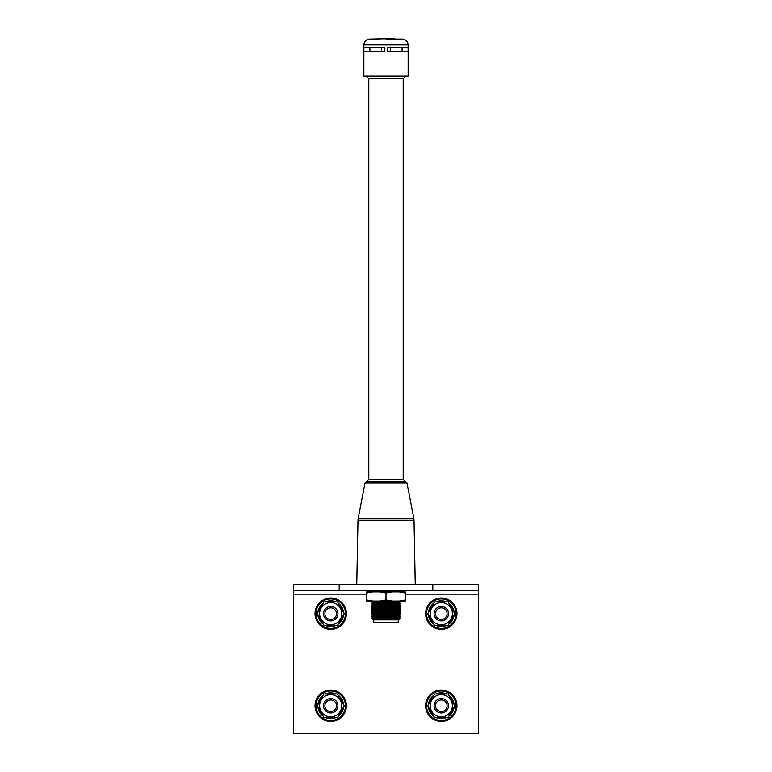 <?xml version="1.0" encoding="UTF-8"?>
<svg xmlns="http://www.w3.org/2000/svg" width="772" height="772" viewBox="0 0 772 772"><rect width="100%" height="100%" fill="white"/><g stroke="black" fill="none" stroke-linecap="round" stroke-linejoin="round"><path stroke-width="1.16" d="M398.246 619.868L373.754 619.868L373.754 622.686L398.246 622.686L398.246 619.868L400.514 618.468L371.486 618.468L372.654 617.532L399.346 617.532L400.514 618.468M400.514 616.596L399.346 615.66L372.654 615.66L371.486 616.596L400.514 616.596L399.346 617.532M400.514 614.724L399.346 613.788L372.654 613.788L371.486 614.724L400.514 614.724L399.346 615.66M400.514 612.852L399.346 611.916L372.654 611.916L371.486 612.852L400.514 612.852L399.346 613.788M400.514 610.98L399.346 610.044L372.654 610.044L371.486 610.98L400.514 610.98L399.346 611.916M400.514 609.108L399.346 608.172L372.654 608.172L371.486 609.108L400.514 609.108L399.346 610.044M400.514 607.236L399.346 606.3L372.654 606.3L371.486 607.236L400.514 607.236L399.346 608.172M400.514 605.364L399.346 604.428L372.654 604.428L371.486 605.364L400.514 605.364L399.346 606.3M400.514 603.492L399.346 602.546L372.654 602.546L371.486 603.492L400.514 603.492L399.346 604.428M372.191 601.05L371.486 601.61L400.514 601.61L399.346 602.546M379.921 591.873L386 592.954L392.079 591.873L366.739 591.873L366.739 592.954L372.808 591.873M379.921 601.05L392.079 601.05L386 599.979L379.921 601.05L372.808 601.05L366.739 599.979L366.739 592.954M405.261 592.954L405.261 591.873L399.192 591.873L405.261 592.954L405.261 599.979L399.192 601.05L392.079 601.05M399.192 601.05L405.261 601.05L405.261 599.979M386 599.979L386 592.954M399.192 591.873L392.079 591.873M366.739 599.979L366.739 601.05L372.808 601.05M366.42 481.767L405.58 481.767L406.96 482.905L365.04 482.905L368.794 479.576L403.206 479.576L403.206 78.59L405.947 76.052M368.794 479.576L368.794 78.59L403.206 78.59M386 39.073L402.289 39.073C405.85 39.411 407.799 41.37 408.147 44.921L363.853 44.921C364.201 41.37 366.15 39.411 369.711 39.073L394.762 38.6M387.168 51.849L408.108 51.849L408.108 47.632L387.168 47.632L387.168 51.849M363.853 44.921L363.853 76.052L408.147 76.052L408.147 44.921M377.035 39.073L381.474 38.6M363.892 51.849L384.832 51.849L384.832 47.632L363.892 47.632L363.892 51.849M369.894 47.632L369.894 51.849M381.368 47.632L381.368 51.849M390.632 47.632L390.632 51.849M402.106 47.632L402.106 51.849M378.618 38.6L380.393 38.6M339.188 584.761L293.543 584.761L293.543 590.705L339.188 590.705L339.188 584.761L478.457 584.761L478.457 733.4L293.543 733.4L293.543 590.705M432.812 584.761L432.812 590.705L339.188 590.705M432.812 590.705L478.457 590.705M430.197 613.672A11.098 11.098 0 0 1 441.294 602.575A11.098 11.098 0 0 1 452.392 613.672A11.098 11.098 0 0 1 441.294 624.76A11.098 11.098 0 0 1 430.197 613.672M454.862 613.672L448.078 601.919L434.511 601.919L427.727 613.672L434.511 625.417L448.078 625.417L454.862 613.672M434.086 613.672A7.209 7.209 0 0 1 441.294 606.464A7.209 7.209 0 0 1 448.503 613.672A7.209 7.209 0 0 1 441.294 620.881A7.209 7.209 0 0 1 434.086 613.672M435.485 613.672A5.809 5.809 0 0 1 441.294 607.863A5.809 5.809 0 0 1 447.094 613.672A5.809 5.809 0 0 1 441.294 619.472A5.809 5.809 0 0 1 435.485 613.672M319.608 613.672A11.098 11.098 0 0 1 330.705 602.575A11.098 11.098 0 0 1 341.803 613.672A11.098 11.098 0 0 1 330.705 624.76A11.098 11.098 0 0 1 319.608 613.672M344.273 613.672L337.489 601.919L323.922 601.919L317.138 613.672L323.922 625.417L337.489 625.417L344.273 613.672M323.497 613.672A7.209 7.209 0 0 1 330.705 606.464A7.209 7.209 0 0 1 337.914 613.672A7.209 7.209 0 0 1 330.705 620.881A7.209 7.209 0 0 1 323.497 613.672M324.906 613.672A5.809 5.809 0 0 1 330.705 607.863A5.809 5.809 0 0 1 336.515 613.672A5.809 5.809 0 0 1 330.705 619.472A5.809 5.809 0 0 1 324.906 613.672M317.871 612.399A12.902 12.902 0 0 1 323.188 603.193M325.388 601.919A12.902 12.902 0 0 1 336.023 601.919M338.223 603.193A12.902 12.902 0 0 1 343.54 612.399M315.024 613.672A15.681 15.681 0 0 1 330.705 597.982A15.681 15.681 0 0 1 346.387 613.672A15.681 15.681 0 0 1 330.705 629.354A15.681 15.681 0 0 1 315.024 613.672A15.681 15.681 0 0 0 330.705 629.354A15.681 15.681 0 0 0 346.387 613.672M428.46 612.399A12.902 12.902 0 0 1 433.777 603.193M435.977 601.919A12.902 12.902 0 0 1 446.612 601.919M448.812 603.193A12.902 12.902 0 0 1 454.129 612.399M425.613 613.672A15.681 15.681 0 0 1 441.294 597.982A15.681 15.681 0 0 1 456.976 613.672A15.681 15.681 0 0 1 441.294 629.354A15.681 15.681 0 0 1 425.613 613.672A15.681 15.681 0 0 0 441.294 629.354A15.681 15.681 0 0 0 456.976 613.672M454.129 614.937A12.902 12.902 0 0 1 448.812 624.152M446.612 625.417A12.902 12.902 0 0 1 435.977 625.417M433.777 624.152A12.902 12.902 0 0 1 428.46 614.937M343.54 614.937A12.902 12.902 0 0 1 338.223 624.152M336.023 625.417A12.902 12.902 0 0 1 325.388 625.417M323.188 624.152A12.902 12.902 0 0 1 317.871 614.937M430.197 705.753A11.098 11.098 0 0 1 441.294 694.665A11.098 11.098 0 0 1 452.392 705.753A11.098 11.098 0 0 1 441.294 716.85A11.098 11.098 0 0 1 430.197 705.753M454.862 705.753L448.078 694.009L434.511 694.009L427.727 705.753L434.511 717.506L448.078 717.506L454.862 705.753M434.086 705.753A7.209 7.209 0 0 1 441.294 698.544A7.209 7.209 0 0 1 448.503 705.753A7.209 7.209 0 0 1 441.294 712.961A7.209 7.209 0 0 1 434.086 705.753M435.485 705.753A5.809 5.809 0 0 1 441.294 699.953A5.809 5.809 0 0 1 447.094 705.753A5.809 5.809 0 0 1 441.294 711.562A5.809 5.809 0 0 1 435.485 705.753M319.608 705.753A11.098 11.098 0 0 1 330.705 694.665A11.098 11.098 0 0 1 341.803 705.753A11.098 11.098 0 0 1 330.705 716.85A11.098 11.098 0 0 1 319.608 705.753M344.273 705.753L337.489 694.009L323.922 694.009L317.138 705.753L323.922 717.506L337.489 717.506L344.273 705.753M323.497 705.753A7.209 7.209 0 0 1 330.705 698.544A7.209 7.209 0 0 1 337.914 705.753A7.209 7.209 0 0 1 330.705 712.961A7.209 7.209 0 0 1 323.497 705.753M324.906 705.753A5.809 5.809 0 0 1 330.705 699.953A5.809 5.809 0 0 1 336.515 705.753A5.809 5.809 0 0 1 330.705 711.562A5.809 5.809 0 0 1 324.906 705.753M317.871 704.489A12.902 12.902 0 0 1 323.188 695.273M325.388 694.009A12.902 12.902 0 0 1 336.023 694.009M338.223 695.273A12.902 12.902 0 0 1 343.54 704.489M315.024 705.753A15.681 15.681 0 0 1 330.705 690.072A15.681 15.681 0 0 1 346.387 705.753A15.681 15.681 0 0 1 330.705 721.434A15.681 15.681 0 0 1 315.024 705.753A15.681 15.681 0 0 0 330.705 721.434A15.681 15.681 0 0 0 346.387 705.753M428.46 704.489A12.902 12.902 0 0 1 433.777 695.273M435.977 694.009A12.902 12.902 0 0 1 446.612 694.009M448.812 695.273A12.902 12.902 0 0 1 454.129 704.489M425.613 705.753A15.681 15.681 0 0 1 441.294 690.072A15.681 15.681 0 0 1 456.976 705.753A15.681 15.681 0 0 1 441.294 721.434A15.681 15.681 0 0 1 425.613 705.753A15.681 15.681 0 0 0 441.294 721.434A15.681 15.681 0 0 0 456.976 705.753M454.129 707.027A12.902 12.902 0 0 1 448.812 716.233M446.612 717.506A12.902 12.902 0 0 1 435.977 717.506M433.777 716.233A12.902 12.902 0 0 1 428.46 707.027M343.54 707.027A12.902 12.902 0 0 1 338.223 716.233M336.023 717.506A12.902 12.902 0 0 1 325.388 717.506M323.188 716.233A12.902 12.902 0 0 1 317.871 707.027M404.238 591.41L367.762 591.178L403.766 591.873M413.802 518.224L414.014 520.231L357.986 520.231L358.198 518.224L413.802 518.224L406.96 482.905M478.457 594.122L405.261 594.122M366.739 594.122L293.543 594.122M345.451 613.672A14.745 14.745 0 0 0 330.705 598.927A14.745 14.745 0 0 0 315.96 613.672A14.745 14.745 0 0 0 330.705 628.418A14.745 14.745 0 0 0 345.451 613.672M456.04 613.672A14.745 14.745 0 0 0 441.294 598.927A14.745 14.745 0 0 0 426.549 613.672A14.745 14.745 0 0 0 441.294 628.418A14.745 14.745 0 0 0 456.04 613.672M345.451 705.753A14.745 14.745 0 0 0 330.705 691.008A14.745 14.745 0 0 0 315.96 705.753A14.745 14.745 0 0 0 330.705 720.498A14.745 14.745 0 0 0 345.451 705.753M456.04 705.753A14.745 14.745 0 0 0 441.294 691.008A14.745 14.745 0 0 0 426.549 705.753A14.745 14.745 0 0 0 441.294 720.498A14.745 14.745 0 0 0 456.04 705.753M399.809 601.05L400.514 601.61M372.654 602.546L371.486 601.61M372.654 604.428L371.486 603.492M372.654 606.3L371.486 605.364M372.654 608.172L371.486 607.236M372.654 610.044L371.486 609.108M372.654 611.916L371.486 610.98M372.654 613.788L371.486 612.852M372.654 615.66L371.486 614.724M372.654 617.532L371.486 616.596M373.754 619.868L371.486 618.468M414.014 520.231L415.259 584.761M368.794 78.59L366.053 76.052M357.986 520.231L356.741 584.761M365.04 482.905L358.198 518.224M405.58 481.767L403.206 479.576"/></g></svg>
